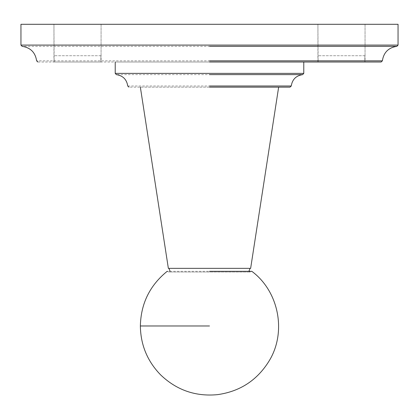 <?xml version="1.0" encoding="UTF-8"?>
<svg xmlns="http://www.w3.org/2000/svg" width="419" height="419" viewBox="0 0 419 419"><rect width="100%" height="100%" fill="white"/><g stroke="black" fill="none" stroke-linecap="round" stroke-linejoin="round"><path stroke-width="0.31" stroke-dasharray="2.1 1.57" d="M53.946 62.007L53.946 24.297L101.084 24.297L53.946 24.297L101.084 24.297L53.946 24.297L54.156 62.007L100.874 62.007L100.874 55.722L100.874 62.007L54.156 62.007L53.946 55.722M100.874 62.007L54.156 62.007L100.874 62.007M100.874 55.722L54.156 55.722L100.874 55.722M317.916 62.007L317.916 24.297L365.054 24.297L317.916 24.297L365.054 24.297L317.916 24.297L318.126 62.007L364.844 62.007L364.844 55.722L364.844 62.007L318.126 62.007L317.916 55.722M364.844 62.007L318.126 62.007L364.844 62.007M364.844 55.722L318.126 55.722L364.844 55.722M101.084 62.007L53.946 62.007L101.084 62.007L53.946 62.007L101.084 62.007L101.084 24.297L53.946 24.297L101.084 24.297L53.946 24.297L101.084 24.297L101.084 55.722M365.054 62.007L317.916 62.007L365.054 62.007L317.916 62.007L365.054 62.007L365.054 24.297L317.916 24.297L365.054 24.297L317.916 24.297L365.054 24.297L365.054 55.722M291.257 86.005L127.743 86.005M290.006 87.147L128.994 87.147M302.633 74.629L116.367 74.629M303.775 62.007L115.225 62.007L303.775 62.007M381.128 62.007L37.872 62.007M398.05 24.297L20.95 24.297M170.109 271.313L168.642 272.031L250.358 272.031L251.824 271.313L167.176 271.313L168.642 272.031L250.358 272.031L248.891 271.313M250.075 268.349L168.925 268.349M278.645 87.147L140.355 87.147L278.645 87.147M303.775 73.377L115.225 73.377M382.379 60.844L36.621 60.844M396.887 46.341L22.113 46.341M398.05 45.084L20.95 45.084M209.5 325.977L140.365 325.977L209.5 325.977"/><path stroke-width="0.63" d="M209.5 86.005L291.257 86.005L290.006 87.147L209.5 87.147M209.5 74.629L302.633 74.629C296.071 75.65 292.279 79.442 291.257 86.005M115.225 62.007L115.225 73.377L303.775 73.377L302.633 74.629M209.5 62.007L381.128 62.007L382.379 60.844C383.657 52.454 388.492 47.619 396.887 46.341L209.5 46.341M398.05 45.084L20.95 45.084L20.95 24.297L398.05 24.297L398.05 45.084L396.887 46.341M209.5 271.313L251.824 271.313C278.766 291.31 286.743 331.717 269.433 360.44C257.517 380.059 240.197 391.461 217.482 394.651C195.526 396.73 176.572 390.131 160.613 374.864C147.388 361.241 140.637 344.942 140.365 325.977C140.863 303.634 149.798 285.412 167.176 271.313M140.355 87.147L168.359 268.349L250.641 268.349L278.645 87.147M209.5 60.844L382.379 60.844M209.5 325.977L140.365 325.977L209.5 325.977M115.225 73.377L116.367 74.629C122.929 75.65 126.721 79.442 127.743 86.005L128.994 87.147M303.775 62.007L303.775 73.377M20.95 45.084L22.113 46.341C30.508 47.619 35.343 52.454 36.621 60.844L37.872 62.007M168.925 268.349L170.109 271.313M248.891 271.313L250.075 268.349"/></g></svg>

